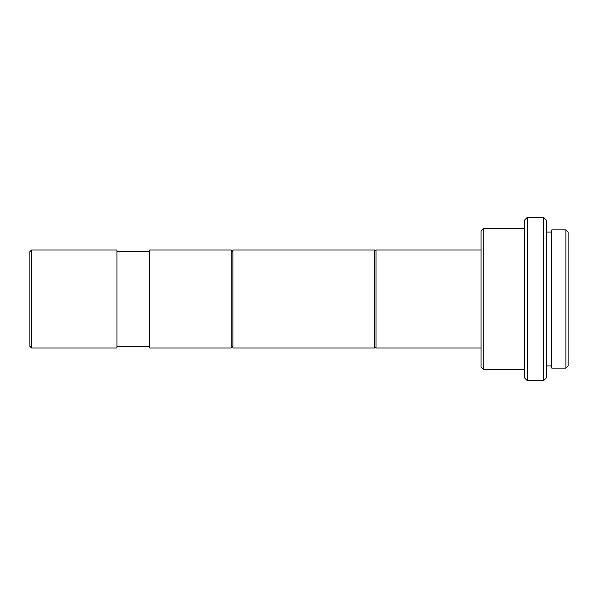 <?xml version="1.0" encoding="UTF-8"?>
<svg xmlns="http://www.w3.org/2000/svg" width="598" height="598" viewBox="0 0 598 598"><rect width="100%" height="100%" fill="white"/><g stroke="black" fill="none" stroke-linecap="round" stroke-linejoin="round"><path stroke-width="0.9" d="M374.37 346.347L376 347.976L376 250.024L481.031 250.024M481.031 367.023L481.031 230.978L483.752 228.257L483.752 369.743L481.031 367.023M524.566 377.906L524.566 220.094L527.287 217.373L527.287 380.627L524.566 377.906M543.612 217.373L546.333 220.094L546.333 377.906L543.612 380.627L543.612 217.373L527.287 217.373M565.925 368.114L565.925 229.886L551.775 229.886L551.775 368.114L565.925 368.114L568.1 365.931L568.1 232.069L565.925 229.886M374.37 347.976L374.37 250.024L232.884 250.024L232.884 347.976L374.37 347.976M231.247 347.976L231.247 250.024L149.62 250.024L149.62 347.976L231.247 347.976L232.884 346.347M116.969 347.976L116.969 250.024L31.53 250.024L31.53 347.976L116.969 347.976M31.53 347.976L29.9 346.347L29.9 251.653L31.53 250.024M481.031 347.976L376 347.976M524.566 369.743L483.752 369.743M543.612 380.627L527.287 380.627M551.775 365.931L546.333 365.931M551.775 232.069L546.333 232.069M524.566 228.257L483.752 228.257M374.37 251.653L376 250.024M149.62 346.616L116.969 346.616M149.62 251.384L116.969 251.384M232.884 251.653L231.247 250.024"/></g></svg>
